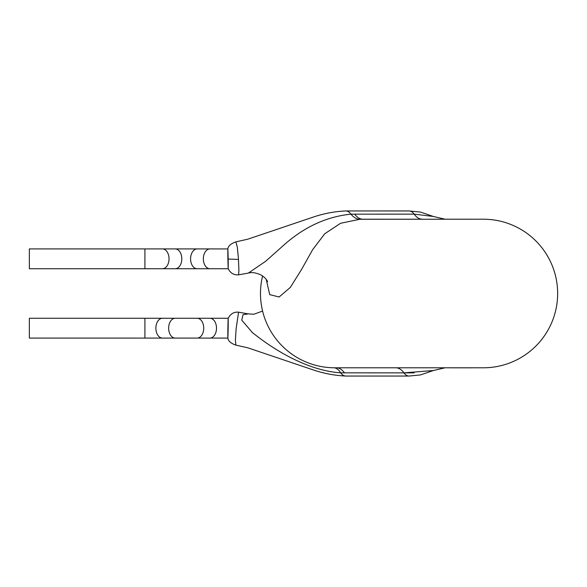 <?xml version="1.0" encoding="UTF-8"?>
<svg xmlns="http://www.w3.org/2000/svg" width="587" height="587" viewBox="0 0 587 587"><rect width="100%" height="100%" fill="white"/><g stroke="black" fill="none" stroke-linecap="round" stroke-linejoin="round"><path stroke-width="0.88" d="M235.893 241.866L247.839 239.18L313.884 216.867C324.273 213.419 334.92 211.445 345.809 210.953A16.509 8.658 90 0 1 350.945 214.16C326.277 216.662 303.655 227.198 283.073 245.77L265.684 261.259L248.323 273.102L238.586 274.826L238.909 270.402L238.41 258.317L237.309 247.186L235.893 241.873C230.867 243.612 228.182 245.975 227.844 248.939L209.919 248.925A9.906 6.582 90 0 0 203.344 258.83A9.906 6.582 90 0 0 209.919 268.736L29.35 268.736L29.35 248.925L144.916 248.925L144.916 268.736M227.881 258.83C227.756 246.056 227.851 246.056 228.174 258.83L228.182 259.058C228.299 271.546 228.196 271.554 227.888 259.094M422.339 367.792L395.792 367.792A26.415 13.853 -90 0 1 403.959 372.87L340.68 372.84C310.824 370.859 278.48 353.513 252.344 332.521L241.741 320.135L243.055 314.661L248.323 313.898L238.586 312.174L236.135 328.632L235.387 340.181L235.893 345.127L247.839 347.82L313.884 370.133C324.273 373.581 334.92 375.555 345.809 376.047L409.066 376.047L420.49 374.924L433.441 370.507L403.959 372.87L414.173 372.87M228.182 327.942C228.299 315.454 228.196 315.446 227.888 327.906L227.881 328.17C227.756 340.944 227.851 340.944 228.174 328.17M29.35 328.17L29.35 338.075L144.916 338.075L144.916 318.264L29.35 318.264L29.35 328.17M262.587 275.927A74.292 74.292 0 0 0 334.773 367.792L336.322 367.792A26.415 13.853 90 0 1 344.488 372.87M483.358 219.208L359.853 219.274A26.415 15.057 -92.8 0 1 350.945 214.16L414.173 214.13L433.433 216.486L445.1 219.208L483.358 219.208A74.292 74.292 0 0 1 557.65 293.5A74.292 74.292 0 0 1 483.358 367.792L334.773 367.792M359.853 219.274L340.563 223.287L324.75 233.765L312.577 249.791L301.623 269.345L290.389 287.337L279.155 296.985L269.727 294.637L266.212 279.353M358.95 219.208L422.339 219.208A26.415 13.853 90 0 1 414.173 214.13A16.509 8.658 90 0 0 409.066 210.953L420.49 212.076L433.441 216.493M354.702 214.13A26.415 13.853 90 0 0 362.869 219.208L395.792 219.208M467.927 367.822L471.838 367.822M449.539 367.822L468.03 367.822M197.151 318.264A9.906 6.582 90 0 1 203.733 328.17A9.906 6.582 90 0 1 197.151 338.075L209.919 338.075A9.906 6.582 90 0 0 216.5 328.17A9.906 6.582 90 0 0 209.919 318.264L162.46 318.264A9.906 6.582 90 0 0 155.878 328.17A9.906 6.582 90 0 0 162.46 338.075L144.916 338.075M175.227 318.264A9.906 6.582 90 0 0 168.645 328.17A9.906 6.582 90 0 0 175.227 338.075L162.46 338.075M209.919 248.925L162.46 248.925A9.906 6.582 90 0 1 169.034 258.83A9.906 6.582 90 0 1 162.46 268.736M197.151 248.925A9.906 6.582 90 0 0 190.577 258.83A9.906 6.582 90 0 0 197.151 268.736M175.227 248.925A9.906 6.582 90 0 1 181.801 258.83A9.906 6.582 90 0 1 175.227 268.736M238.483 259.425L228.182 259.058M334.304 367.792A26.415 12.584 92.6 0 1 340.68 372.84A16.509 8.658 90 0 0 345.809 376.047M403.959 372.87A16.509 8.658 90 0 0 409.066 376.047M162.46 318.264L144.916 318.264M197.151 338.075L175.227 338.075M227.844 338.061C228.182 341.025 230.867 343.388 235.893 345.134M209.919 338.075L227.851 338.075M238.586 312.174C233.956 311.778 230.493 313.81 228.196 318.271L209.919 318.264M238.586 274.826C233.956 275.222 230.493 273.19 228.196 268.729L209.919 268.736M345.809 210.953L409.066 210.953M433.433 370.514L445.1 367.792M248.323 313.898L253.87 314.228L262.587 311.073M248.323 273.102C251.676 272.052 255.932 272.691 261.09 274.995C267.298 278.876 267.687 282.288 267.525 281.679M162.46 248.925L144.916 248.925"/></g></svg>
